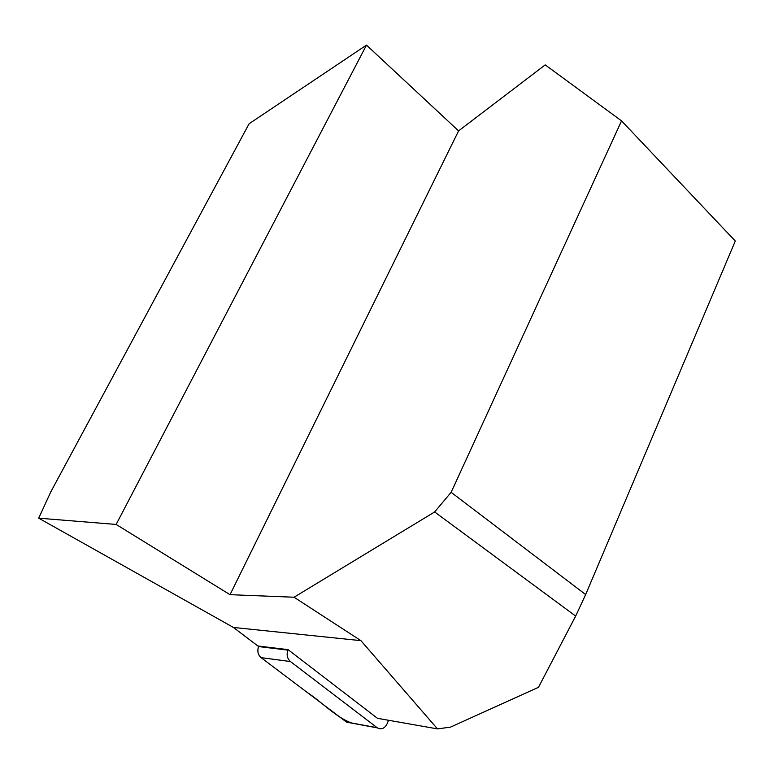 <?xml version="1.0" encoding="UTF-8"?>
<svg xmlns="http://www.w3.org/2000/svg" width="774" height="774" viewBox="0 0 774 774"><rect width="100%" height="100%" fill="white"/><g stroke="black" fill="none" stroke-linecap="round" stroke-linejoin="round"><path stroke-width="1.16" d="M360.916 640.649L437.494 728.895L377.48 718.32L288.034 649.628L257.848 645.98L233.438 627.453L38.7 518.174L50.813 491.848L249.112 123.743L366.489 45.105L116.139 524.443L230.023 594.674L294.043 597.228L360.916 640.649L233.438 627.453M437.494 728.895L450.478 727.134L538.501 687.293L575.663 616.075L434.64 511.953L294.043 597.228M434.64 511.953L451.136 492.312L621.541 120.87L545.215 64.89L458.585 130.893L230.023 594.674M451.136 492.312L585.657 594.577L735.3 241.033L621.541 120.87M38.7 518.174L116.139 524.443M585.657 594.577L575.663 616.075M458.585 130.893L366.489 45.105M288.034 649.628L287.851 650.121C286.39 654.852 287.26 658.664 290.434 661.538L377.364 727.879C381.688 729.979 385.084 728.305 387.542 722.877L388.442 720.255M351.057 723.003L346.384 722.007L261.08 657.639C257.965 654.843 257.123 651.157 258.564 646.561L258.748 646.087C257.229 650.034 257.665 653.566 260.064 656.7M290.434 661.538L261.08 657.639L306.852 692.179C322.119 702.26 335.655 717.053 351.348 722.926M346.384 722.007L377.122 727.705M258.564 646.561L287.851 650.121M377.364 727.879L346.626 722.181"/></g></svg>
